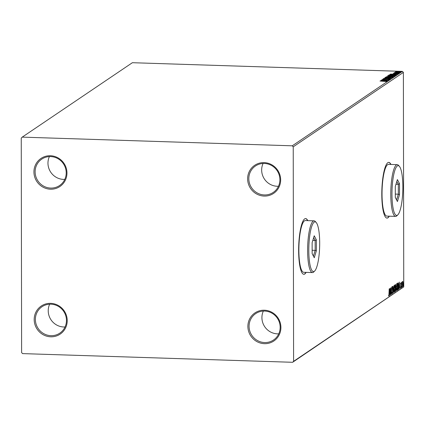 <?xml version="1.0" encoding="UTF-8"?>
<svg xmlns="http://www.w3.org/2000/svg" width="425" height="425" viewBox="0 0 425 425"><rect width="100%" height="100%" fill="white"/><g stroke="black" fill="none" stroke-linecap="round" stroke-linejoin="round"><path stroke-width="0.64" d="M247.887 326.416A16.92 16.32 -124 0 0 264.43 343.676A16.92 16.32 -124 0 0 280.909 327.478A16.92 16.32 -124 0 0 264.371 310.218A16.92 16.32 -124 0 0 247.887 326.416M280.16 327.298A15.927 15.364 56 0 1 273.535 340A15.927 15.364 56 0 1 257.454 340.531A15.927 15.364 56 0 1 249.077 326.299A15.927 15.364 56 0 1 255.701 313.602A15.927 15.364 56 0 1 271.777 313.071A15.927 15.364 56 0 1 280.16 327.298M278.736 333.853A15.927 15.364 56 0 1 261.917 317.624A15.927 15.364 56 0 1 263.341 311.068M247.626 178.813A16.92 16.32 -124 0 0 264.169 196.074A16.92 16.32 -124 0 0 280.654 179.876A16.92 16.32 -124 0 0 264.111 162.621A16.92 16.32 -124 0 0 247.626 178.813M279.9 179.701A15.927 15.364 56 0 1 273.275 192.398A15.927 15.364 56 0 1 257.194 192.929A15.927 15.364 56 0 1 248.816 178.702A15.927 15.364 56 0 1 255.441 166.005A15.927 15.364 56 0 1 271.522 165.474A15.927 15.364 56 0 1 279.9 179.701M278.481 186.256A15.927 15.364 56 0 1 261.662 170.021A15.927 15.364 56 0 1 263.08 163.466M33.936 171.944A16.92 16.32 -124 0 0 50.479 189.205A16.92 16.32 -124 0 0 66.959 173.007A16.92 16.32 -124 0 0 50.421 155.747A16.92 16.32 -124 0 0 33.936 171.944M66.21 172.832A15.927 15.364 56 0 1 59.585 185.528A15.927 15.364 56 0 1 43.504 186.06A15.927 15.364 56 0 1 35.126 171.833A15.927 15.364 56 0 1 41.751 159.131A15.927 15.364 56 0 1 57.827 158.599A15.927 15.364 56 0 1 66.21 172.832M64.786 179.387A15.927 15.364 56 0 1 47.967 163.152A15.927 15.364 56 0 1 49.39 156.597M34.191 319.547A16.92 16.32 -124 0 0 50.734 336.807A16.92 16.32 -124 0 0 67.219 320.609A16.92 16.32 -124 0 0 50.676 303.349A16.92 16.32 -124 0 0 34.191 319.547M66.465 320.429A15.927 15.364 56 0 1 59.84 333.126A15.927 15.364 56 0 1 43.759 333.657A15.927 15.364 56 0 1 35.381 319.43A15.927 15.364 56 0 1 42.006 306.733A15.927 15.364 56 0 1 58.087 306.202A15.927 15.364 56 0 1 66.465 320.429M65.046 326.984A15.927 15.364 56 0 1 48.227 310.755A15.927 15.364 56 0 1 49.645 304.199M307.801 220.639A27.869 6.035 91.8 0 0 305.623 218.577A27.869 6.035 91.8 0 0 298.637 250.553A27.869 6.035 91.8 0 0 303.832 274.295A27.869 6.035 91.8 0 0 306.138 272.377M307.604 220.633A27.869 6.035 91.8 0 0 305.527 218.577M390.957 164.454A27.869 6.035 91.8 0 0 388.785 162.393A27.869 6.035 91.8 0 0 381.793 194.368A27.869 6.035 91.8 0 0 386.994 218.105A27.869 6.035 91.8 0 0 389.295 216.187M390.766 164.448A27.869 6.035 91.8 0 0 388.689 162.393M395.925 72.08L395.42 71.841L396.552 71.655L400.562 72.006L395.925 72.08M395 72.553L399.261 72.824L394.177 72.739L395.027 72.686L394.671 72.468L395.144 72.521L394.995 72.962M397.779 73.589L393.279 73.286L397.21 73.254L398.4 73.467L397.093 73.546L397.789 73.435L397.789 73.828M395.771 75.183L388.615 75.204L389.454 74.811L393.04 74.683C395.016 74.731 395.93 74.901 395.771 75.183L395.861 75.066M393.146 76.952L386.346 76.734L391.882 76.442L393.454 76.744L392.769 76.893M391.096 78.338L383.807 78.45L389.465 78.28L384.806 77.775L391.096 78.338M388.439 80.134L381.522 79.996L387.356 79.645L382.404 79.401L389.199 79.618L383.382 79.969L388.439 80.134M386.091 81.504L379.982 81.037L384.689 81.106L386.793 81.372L385.257 81.483L386.107 81.329L386.107 81.722M292.251 145.812L22.222 137.132L21.25 138.083L21.622 352.596L22.599 353.611L292.628 362.291L293.595 361.34L293.223 146.827L292.251 145.812L402.401 71.389L132.372 62.709L22.222 137.132M380.779 80.495L388.089 80.373L385.624 80.495L385.199 80.782L387.09 81.042L380.779 80.495M389.598 79.13L388.657 78.8L383.164 78.763L388.785 78.721L390.304 78.997L388.227 79.103L389.619 78.954L389.619 79.348M383.86 78.784L383.844 79.204M388.37 77.796C386.421 77.738 385.417 77.568 385.348 77.286L389.513 76.999C391.462 77.058 392.456 77.228 392.503 77.509L388.37 77.796M390.639 76.266C388.689 76.208 387.68 76.038 387.611 75.756L391.776 75.469C393.725 75.528 394.724 75.698 394.772 75.979L390.639 76.266M390.198 74.136L397.502 74.008L394.612 74.423L396.509 74.683L390.198 74.136M398.294 73.137L397.827 73.079M398.491 73.137L398.958 73.089M399.192 72.526L398.724 72.468M399.388 72.532L399.856 72.478M400.658 71.538L400.191 71.48M400.855 71.543L401.322 71.49M402.783 281.456L403.219 283.783L402.794 286.668L402.358 284.368L402.842 281.435M401.46 287.475L401.455 282.444L401.572 283.103L401.774 282.136L401.46 287.475M401.811 282.822L401.375 282.752M400.642 282.901L400.632 288.129L400.669 282.896M400.802 283.942L400.467 283.512M400.451 287.098L400.616 287.518M398.087 289.76L397.731 289.999L397.72 283.108L398.315 282.954L398.661 286.009L398.087 289.76L397.731 289.749M395.67 284.495L396.127 289.122L395.462 291.529L395.452 284.638L395.76 284.463M393.412 292.915L392.913 286.354L393.422 291.247L393.911 285.685L393.433 292.899M390.756 294.711L390.628 287.9L391.398 292.522L391.505 287.305L391.521 294.196L390.745 289.584L390.639 294.706M388.859 296.113L389.199 288.862L388.896 296.129M388.663 295.359L388.933 295.412M293.595 361.34L403.75 286.918L403.378 72.404L293.223 146.827M389.884 288.405L390.405 294.945L390.118 292.931L389.688 293.218L389.406 295.619L389.884 288.405M392.365 293.744L392.1 292.469L392.195 292.055L392.44 293.043L392.647 291.731L392.174 288.288L392.445 286.498L392.764 291.662L392.408 293.755M392.025 293.038L392.44 293.043M394.623 285.021C395.027 285.175 395.229 286.248 395.223 288.24L394.644 292.257C394.246 292.092 394.049 291.029 394.055 289.064L394.708 284.994M396.892 283.491C397.295 283.645 397.497 284.718 397.492 286.71L396.913 290.727C396.514 290.562 396.318 289.499 396.318 287.534L396.971 283.464M399.303 282.041L399.824 288.586L399.532 286.567L399.107 286.859L398.825 289.26L399.303 282.041M401.088 287.242L401.163 287.746M401.189 286.599L401.094 287.103M401.992 286.636L402.061 287.141M402.087 285.993L401.992 286.498M403.453 285.642L403.527 286.152M403.553 285.005L403.458 285.504M403.75 286.918L292.628 362.291M402.401 71.389L403.378 72.404M386.899 218.099A27.869 6.035 91.8 0 0 389.103 216.182M303.737 274.284A27.869 6.035 91.8 0 0 305.942 272.367M388.758 295.412L388.7 295.757M389.826 292.421L389.863 292.926M389.582 293.022L390.118 292.931M390.065 292.257L389.895 290.057L389.736 292.48L390.065 292.257M392.052 286.487L392.349 287.454M392.28 293.043L392.222 293.367M394.501 285.186L394.65 285.706M394.549 291.571L394.384 292.081M394.241 291.55L394.527 291.55M395.107 288.32L394.628 285.728L394.172 288.984L394.639 291.555L395.107 288.32M394.193 291.561L394.639 291.555M395.505 284.607L395.601 285.164M395.505 287.475L395.882 287.528M395.494 287.513L395.675 288.081M395.617 290.721L395.462 291.21M395.462 291.311L395.771 291.322M395.356 285.154L395.744 285.17L395.574 287.475L395.903 286.057L395.452 285.18M395.457 288.134L395.579 290.743L396.01 289.202L395.824 288.097M395.457 288.086L395.723 288.092M396.769 283.65L396.913 284.176M396.817 290.041L396.652 290.551M396.504 290.02L396.791 290.02M396.318 287.449L396.908 290.025L397.375 286.785L396.897 284.197L396.599 284.176M396.557 284.166L396.95 284.176L396.435 287.454M396.461 290.031L396.908 290.025M397.938 282.965L398.124 283.597M398.039 289.08L397.731 289.723M397.864 283.64L397.524 283.672L397.864 283.64M397.837 283.735L397.848 289.212L398.289 288.74L398.544 286.083L398.252 283.65L397.72 283.735M398.252 283.65L397.72 283.677M399.24 286.057L399.277 286.562M398.995 286.657L399.532 286.567M399.484 285.897L399.314 283.693L399.155 286.121L399.484 285.897M400.478 283.433L400.871 283.464M402.395 281.446L402.709 282.062M402.358 284.288L402.788 286.046L403.097 283.868L402.783 282.072L403.102 282.072M402.645 286.057L402.549 286.413M402.539 282.067L402.475 284.293M402.358 286.052L402.788 286.046M384.88 80.814L385.199 80.808M384.875 80.506L382.431 80.543L384.875 80.506L384.88 80.851M385.735 77.552L386.012 77.504M391.845 77.584L392.121 77.637M391.802 77.69L389.39 77.079L386.049 77.308L386.012 77.754M388.487 77.796L391.845 77.435L391.845 77.828M386.049 77.308L388.487 77.717M389.906 76.851L389.906 76.548M389.401 76.835L388.493 76.484L387.164 76.675L389.465 76.633L389.465 77.026M392.7 76.941L391.765 76.521L390.038 76.771L392.769 76.681L392.769 77.074M388.004 76.022L388.28 75.974M394.113 76.054L394.384 76.107M394.071 76.16L391.659 75.549L388.317 75.777L388.28 76.224M390.75 76.266L394.108 75.905L394.113 76.298M388.317 75.777L390.75 76.187M389.454 75.129L389.454 74.811M395.123 75.225L395.585 75.305M389.428 75.145L394.836 75.321L395.101 75.018L392.918 74.763L390.033 74.874L389.428 75.23M394.958 75.406L395.101 75.018M394.294 74.449L394.612 74.449M394.294 74.141L391.845 74.178L394.294 74.141L394.294 74.492M399.952 72.149L398.321 71.713L396.026 71.862L396.004 72.287M397.694 72.218L399.978 71.947L399.978 72.34M396.026 71.862L397.694 72.133M308.805 250.421A24.884 5.387 91.8 0 0 314.665 271.033A24.884 5.387 91.8 0 0 319.69 243.063A24.884 5.387 91.8 0 0 316.221 222.525A24.884 5.387 91.8 0 0 308.805 250.421M314.665 271.033L313.708 271.973A25.883 5.599 -88.2 0 1 312.444 272.579A25.883 5.599 -88.2 0 1 307.615 250.532A25.883 5.599 -88.2 0 1 314.107 220.841A25.883 5.599 -88.2 0 1 315.329 221.526L316.221 222.525M314.107 220.841L305.368 220.559A25.883 5.599 91.8 0 0 298.876 250.256A25.883 5.599 91.8 0 0 303.705 272.297L312.444 272.579M316.343 239.827L316.365 250.814L314.266 257.725L312.152 253.656L312.136 242.67L314.229 235.758L316.343 239.827L315.153 240.513L313.661 237.633M312.811 240.438L315.153 240.513L315.175 250.357L312.147 250.261M313.432 256.11L315.175 250.357L316.365 250.814M391.967 194.23A24.884 5.387 91.8 0 0 397.821 214.848A24.884 5.387 91.8 0 0 402.852 186.878A24.884 5.387 91.8 0 0 399.383 166.34A24.884 5.387 91.8 0 0 391.967 194.23M397.821 214.848L396.865 215.788A25.883 5.599 -88.2 0 1 395.606 216.394A25.883 5.599 -88.2 0 1 390.777 194.347A25.883 5.599 -88.2 0 1 397.269 164.656A25.883 5.599 -88.2 0 1 398.491 165.341L399.383 166.34M397.269 164.656L388.524 164.374A25.883 5.599 91.8 0 0 382.033 194.066A25.883 5.599 91.8 0 0 386.862 216.113L395.606 216.394M399.5 183.643L399.521 194.623L397.428 201.54L395.314 197.471L395.293 186.485L397.391 179.573L399.5 183.643L398.315 184.328L396.822 181.448M395.973 184.248L398.315 184.328L398.331 194.172L395.308 194.076M396.589 199.925L398.331 194.172L399.521 194.623M388.912 295.418L388.519 295.407M395.781 288.081L395.393 288.07M398.14 283.597L397.752 283.581M400.669 283.512L400.276 283.502M402.82 282.062L402.433 282.051M395.123 75.055L395.123 75.453M393.885 73.318L393.885 73.711"/></g></svg>
